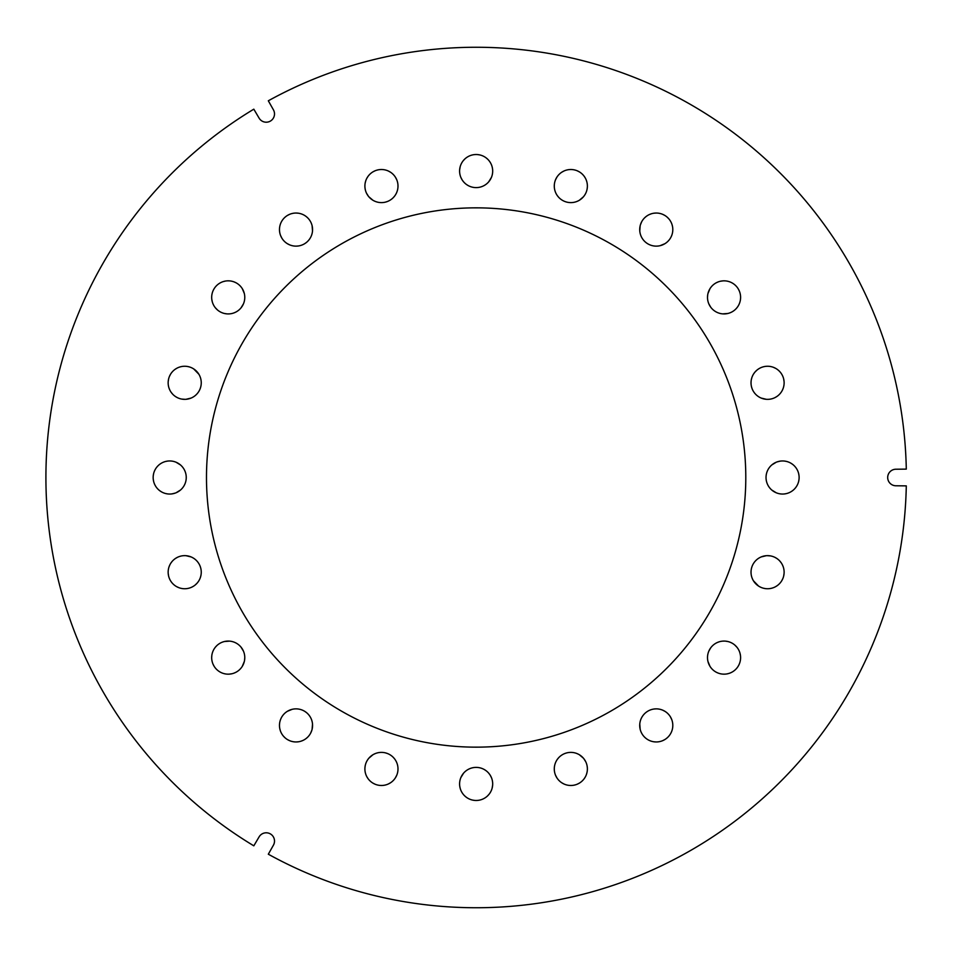 <?xml version="1.0" encoding="UTF-8"?>
<svg xmlns="http://www.w3.org/2000/svg" width="955" height="955" viewBox="0 0 955 955"><rect width="100%" height="100%" fill="white"/><g stroke="black" fill="none" stroke-linecap="round" stroke-linejoin="round"><path stroke-width="1.43" d="M475.136 187.586L476.139 187.61A16.545 16.545 0 0 0 492.685 171.064A16.545 16.545 0 0 0 476.139 154.519L475.936 154.519M475.435 154.531L474.36 154.615M473.561 154.722L472.94 154.829M464.858 158.96L463.187 160.762M461.468 163.412L460.967 164.463M460.179 166.695L459.642 169.811M459.606 170.468L459.594 171.136M459.606 171.816L459.653 172.497M459.833 173.882L459.964 174.574M460.131 175.254L460.549 176.627M460.811 177.284L462.053 179.743M462.411 180.304L463.569 181.832M464.393 182.715L465.216 183.503M466.458 184.482L468.034 185.497M470.517 186.631L471.161 186.846M477.142 767.414L476.139 767.39A16.545 16.545 0 0 0 459.594 783.936A16.545 16.545 0 0 0 476.139 800.481A16.545 16.545 0 0 0 492.685 783.936A16.545 16.545 0 0 0 476.139 767.39L475.148 767.414M465.228 771.485L464.405 772.261M463.593 773.144L460.835 777.633M460.585 778.289L460.155 779.638M459.988 780.319L459.856 781.011M459.665 782.396L459.618 783.076M459.594 783.757L459.594 784.425M459.63 785.082L459.689 785.738M459.773 786.371L460.155 788.209M460.322 788.794L460.716 789.916M462.232 792.901L462.829 793.76M464.81 795.992L466.231 797.186M472.474 800.075L474.707 800.421M200.717 568.046L200.108 566.136M195.918 560.024L195.321 559.499M193.173 557.971L192.182 557.433M191.096 556.932L185.974 555.691M185.27 555.655L183.849 555.667M183.145 555.715L182.453 555.798M181.08 556.049L180.411 556.216M179.767 556.407L179.122 556.61M178.501 556.849L177.905 557.111M177.32 557.386L175.696 558.317M175.195 558.651L174.252 559.367M171.876 561.731L171.243 562.579M169.739 565.145L169.035 566.864M168.164 571.842L168.164 572.63M168.199 573.382L168.581 575.925M168.82 576.808L169.035 577.5M169.202 577.978L169.608 578.969M176.675 586.657L178.907 587.695M184.279 588.734L184.876 588.746M185.473 588.722L186.559 588.638M187.968 588.411L188.601 588.28M189.245 588.101L189.878 587.91M190.523 587.683L191.155 587.432M191.788 587.146L193.029 586.489M193.638 586.119L194.808 585.296M195.357 584.854L197.315 582.908M197.733 582.395L198.831 580.819M199.416 579.769L199.905 578.73M200.454 577.25L200.932 575.447M201.123 574.218L201.207 573.454M201.242 572.737L201.254 572.057M243.489 651.215L241.006 647.096M231.886 641.474L230.776 641.271M229.582 641.127L224.329 641.533M223.661 641.712L222.312 642.166M221.656 642.428L221.023 642.727M216.642 645.807L215.376 647.192M215.006 647.669L214.326 648.648M212.798 651.632L212.452 652.623M211.819 655.536L211.688 657.386M213.025 664.143L214.051 666.148M224.604 673.764L225.535 673.943M229.045 674.146L231.814 673.776M234.082 673.096L235.79 672.344M241.03 668.106L241.89 666.96M242.272 666.363L244.325 661.457M244.564 660.275L244.778 657.565M244.743 656.491L244.671 655.691M244.468 654.462L244.313 653.709M244.217 653.363L243.919 652.372M306.543 712.633L304.92 711.463M297.948 708.98L297.148 708.897M292.218 709.302L287.348 711.32M286.763 711.702L285.617 712.537M281.343 717.766L280.579 719.473M280.364 720.046L280.03 721.18M279.6 723.413L279.505 724.487M279.767 728.51L280.221 730.3M283.575 736.317L285.175 737.905M287.491 739.588L289.496 740.614M291.621 741.366L293.125 741.701M296.253 741.951L298.103 741.82M301.016 741.187L303.01 740.412M304.991 739.313L305.97 738.633M306.448 738.263L307.832 737.009M310.602 733.237L311.927 729.978M312.106 729.31L312.512 724.057M312.369 722.863L312.166 721.753M387.503 753.531L385.605 752.922M374.921 753.734L373.894 754.211M372.856 754.796L368.845 758.21M368.403 758.759L367.58 759.905M367.209 760.502L366.863 761.123M366.254 762.377L365.992 763.009M365.765 763.654L365.562 764.287M365.395 764.931L365.252 765.564M365.132 766.197L364.917 768.059M364.906 768.668L364.929 769.849M365.443 773.156L365.753 774.171M366.947 776.904L367.926 778.48M368.737 779.531L369.31 780.187M372.963 783.136L374.993 784.174M376.33 784.676A16.545 16.545 0 0 0 397.185 774.051A16.545 16.545 0 0 0 386.56 753.197A16.545 16.545 0 0 0 365.705 763.821A16.545 16.545 0 0 0 376.33 784.676L376.521 784.735M377.01 784.879L378.061 785.129M378.849 785.273L379.469 785.368M388.434 783.936L390.571 782.742M393.006 780.772L393.842 779.901M394.212 779.459L394.928 778.528M395.275 778.027L396.755 775.233M396.994 774.612L397.208 773.98M397.399 773.335L397.567 772.667M397.829 771.306L397.913 770.601M397.96 769.897L397.984 768.465M397.949 767.76L397.889 767.056M397.793 766.376L397.674 765.695M397.531 765.039L397.352 764.394M396.218 761.481L395.668 760.478M394.797 759.165L393.615 757.721M186.225 478.503L186.225 476.497M182.154 466.589L181.378 465.765M180.495 464.954L176.007 462.196M175.35 461.945L174.001 461.516M173.321 461.349L172.628 461.217M171.255 461.026L170.563 460.979M169.883 460.955L169.214 460.955M168.558 460.99L167.901 461.05M167.268 461.134L165.43 461.516M164.845 461.683L163.723 462.065M160.738 463.593L159.879 464.19M157.348 466.506L156.68 467.293M153.564 473.835L153.218 476.068M153.218 478.933L153.564 481.153M159.879 490.81L161.67 491.968M163.723 492.935L164.845 493.317M165.43 493.484L167.268 493.866M167.901 493.95L168.558 494.01M169.214 494.045L169.883 494.045M170.563 494.022L171.255 493.974M171.936 493.902L175.35 493.055M176.007 492.804L180.495 490.046M181.378 489.235L182.154 488.411M385.605 202.078L387.503 201.469M393.615 197.279L394.797 195.835M395.668 194.522L396.218 193.519M397.352 190.606L397.531 189.961M397.674 189.305L397.793 188.624M397.889 187.944L397.949 187.24M397.984 186.535L397.96 185.103M397.913 184.399L397.829 183.694M397.567 182.333L397.399 181.665M397.208 181.02L396.994 180.388M396.755 179.767L395.275 176.973M394.928 176.472L394.212 175.541M393.054 174.276L392.254 173.535M390.571 172.258L388.434 171.064M379.469 169.632L378.849 169.727M378.061 169.871L377.01 170.121M376.521 170.265L376.33 170.324A16.545 16.545 0 0 0 365.705 191.179A16.545 16.545 0 0 0 386.56 201.803A16.545 16.545 0 0 0 397.185 180.949A16.545 16.545 0 0 0 376.33 170.324M374.993 170.826L372.963 171.852M369.31 174.813L368.737 175.469M367.926 176.52L366.947 178.096M365.753 180.829L365.204 182.894M364.929 185.151L364.906 186.332M364.917 186.941L365.132 188.804M365.252 189.436L365.395 190.069M365.562 190.714L365.765 191.346M365.992 191.991L366.254 192.624M366.541 193.256L368.403 196.241M368.845 196.79L372.856 200.204M373.894 200.789L374.921 201.266M304.92 243.537L306.543 242.367M312.166 233.247L312.369 232.137M312.512 230.943L312.106 225.69M311.927 225.022L311.473 223.673M311.211 223.016L310.912 222.384M307.832 217.991L306.448 216.737M305.97 216.367L304.991 215.687M302.007 214.159L301.016 213.813M298.103 213.18L296.253 213.049M293.125 213.299L291.621 213.634M289.496 214.386L287.491 215.412M286.297 216.2A16.545 16.545 0 0 0 282.632 239.311A16.545 16.545 0 0 0 305.743 242.976A16.545 16.545 0 0 0 309.408 219.865A16.545 16.545 0 0 0 286.297 216.2L286.13 216.319M285.736 216.63L284.912 217.334M279.875 225.965L279.696 226.896M279.624 227.374L279.517 228.364M279.648 231.993L279.863 233.163M280.543 235.431L281.928 238.273M285.533 242.391L286.679 243.25M287.276 243.632L289.723 244.898M290.344 245.137L292.182 245.686M296.074 246.139L297.948 246.02M299.178 245.829L299.93 245.674M300.622 245.483L301.267 245.28M241.006 307.904L243.489 303.786M244.707 295.871L244.564 294.749M244.337 293.579L242.319 288.708M241.937 288.124L241.102 286.978M235.873 282.704L234.166 281.94M233.593 281.725L232.459 281.391M229.152 280.865L228.102 280.842M225.129 281.128L223.339 281.582M214.839 287.658A16.545 16.545 0 0 0 218.504 310.769A16.545 16.545 0 0 0 241.615 307.104A16.545 16.545 0 0 0 237.962 283.993A16.545 16.545 0 0 0 214.839 287.658L214.72 287.825M214.445 288.243L213.872 289.162M211.807 299.393L212.285 301.804M213.419 304.752L213.968 305.779M215.317 307.725L217.513 309.993M220.915 312.225L221.56 312.524M222.217 312.798L223.566 313.264M224.246 313.443L226.968 313.885M227.636 313.92L229.558 313.873M230.752 313.741L231.874 313.526M233.39 313.109L235.133 312.416M236.243 311.855L236.912 311.473M200.108 388.864L200.717 386.966M199.905 376.282L199.428 375.255M198.843 374.217L193.734 368.94M193.137 368.57L191.895 367.902M191.263 367.615L190.618 367.353M189.985 367.126L189.341 366.923M188.708 366.756L187.431 366.481M186.189 366.326L185.568 366.278M184.972 366.266L184.375 366.266M180.471 366.804L179.468 367.114M176.735 368.308L175.159 369.287M170.491 374.336L169.465 376.354M168.963 377.691A16.545 16.545 0 0 0 179.588 398.545A16.545 16.545 0 0 0 200.443 387.921A16.545 16.545 0 0 0 189.818 367.066A16.545 16.545 0 0 0 168.963 377.691L168.808 378.192M168.581 379.075L168.199 381.618M168.164 382.37L168.164 383.158M169.035 388.136L169.739 389.855M171.243 392.421L172.592 394.081M174.252 395.633L175.195 396.349M175.696 396.683L177.32 397.614M177.905 397.889L178.501 398.151M179.122 398.39L179.767 398.593M180.411 398.784L181.08 398.951M181.76 399.095L185.27 399.345M185.974 399.309L191.096 398.068M192.182 397.567L193.173 397.029M186.249 477.5A16.545 16.545 0 0 0 169.704 460.955A16.545 16.545 0 0 0 153.158 477.5A16.545 16.545 0 0 0 169.704 494.045A16.545 16.545 0 0 0 186.249 477.5M273.44 845.139L268.319 854.212A430.228 430.228 0 0 0 906.295 485.88L895.874 485.773A8.273 8.273 0 0 1 887.684 477.5A8.273 8.273 0 0 1 895.874 469.227L906.295 469.12A430.228 430.228 0 0 0 268.319 100.788L273.44 109.861A8.273 8.273 0 0 1 270.372 121.094A8.273 8.273 0 0 1 259.103 118.133L253.815 109.168A430.228 430.228 0 0 0 253.815 845.832L259.103 836.866A8.273 8.273 0 0 1 270.372 833.906A8.273 8.273 0 0 1 273.44 845.139M476.139 747.156A269.656 269.656 0 0 1 206.483 477.5A269.656 269.656 0 0 1 476.139 207.844A269.656 269.656 0 0 1 745.795 477.5A269.656 269.656 0 0 1 476.139 747.156M200.443 567.079A16.545 16.545 0 0 0 179.588 556.455A16.545 16.545 0 0 0 168.963 577.309A16.545 16.545 0 0 0 189.818 587.934A16.545 16.545 0 0 0 200.443 567.079M241.615 647.896A16.545 16.545 0 0 0 218.504 644.231A16.545 16.545 0 0 0 214.839 667.342A16.545 16.545 0 0 0 237.962 671.007A16.545 16.545 0 0 0 241.615 647.896M305.743 712.024A16.545 16.545 0 0 0 282.632 715.689A16.545 16.545 0 0 0 286.297 738.8A16.545 16.545 0 0 0 309.408 735.135A16.545 16.545 0 0 0 305.743 712.024M566.673 752.922L565.718 753.197A16.545 16.545 0 0 0 555.094 774.051A16.545 16.545 0 0 0 575.949 784.676A16.545 16.545 0 0 0 586.573 763.821A16.545 16.545 0 0 0 565.718 753.197L564.775 753.531M647.359 711.463L646.535 712.024A16.545 16.545 0 0 0 642.87 735.135A16.545 16.545 0 0 0 665.981 738.8A16.545 16.545 0 0 0 669.646 715.689A16.545 16.545 0 0 0 646.535 712.024L645.747 712.633M711.272 647.096L710.663 647.896A16.545 16.545 0 0 0 714.328 671.007A16.545 16.545 0 0 0 737.439 667.342A16.545 16.545 0 0 0 733.774 644.231A16.545 16.545 0 0 0 710.663 647.896L708.789 651.215M752.17 566.136L751.836 567.079A16.545 16.545 0 0 0 762.46 587.934A16.545 16.545 0 0 0 783.315 577.309A16.545 16.545 0 0 0 772.691 556.455A16.545 16.545 0 0 0 751.836 567.079L751.561 568.034M766.053 476.497L766.029 477.5A16.545 16.545 0 0 0 782.575 494.045A16.545 16.545 0 0 0 799.12 477.5A16.545 16.545 0 0 0 782.575 460.955A16.545 16.545 0 0 0 766.029 477.5L766.053 478.503M751.561 386.954L751.836 387.921A16.545 16.545 0 0 0 772.691 398.545A16.545 16.545 0 0 0 783.315 377.691A16.545 16.545 0 0 0 762.46 367.066A16.545 16.545 0 0 0 751.836 387.921L752.17 388.864M708.789 303.786L710.663 307.104A16.545 16.545 0 0 0 733.774 310.769A16.545 16.545 0 0 0 737.439 287.658A16.545 16.545 0 0 0 714.328 283.993A16.545 16.545 0 0 0 710.663 307.104L711.272 307.904M645.747 242.367L646.535 242.976A16.545 16.545 0 0 0 669.646 239.311A16.545 16.545 0 0 0 665.981 216.2A16.545 16.545 0 0 0 642.87 219.865A16.545 16.545 0 0 0 646.535 242.976L647.359 243.537M564.775 201.469L565.718 201.803A16.545 16.545 0 0 0 586.573 191.179A16.545 16.545 0 0 0 575.949 170.324A16.545 16.545 0 0 0 555.094 180.949A16.545 16.545 0 0 0 565.718 201.803L566.673 202.078M476.139 154.519A16.545 16.545 0 0 0 459.594 171.064A16.545 16.545 0 0 0 476.139 187.61L477.142 187.586M487.05 183.515L487.874 182.739M488.685 181.856L491.443 177.367M491.694 176.711L492.123 175.362M492.291 174.681L492.422 173.989M492.613 172.604L492.661 171.924M492.685 171.243L492.685 170.575M492.649 169.918L492.589 169.262M492.505 168.629L492.123 166.791M491.956 166.206L491.574 165.084M490.046 162.099L489.449 161.24M487.468 159.007L486.047 157.814M479.804 154.925L477.572 154.579M476.843 800.469L477.93 800.386M478.718 800.278L479.338 800.171M487.42 796.04L489.091 794.238M490.81 791.588L491.312 790.537M492.1 788.305L492.637 785.189M492.673 784.533L492.685 783.864M492.673 783.184L492.625 782.503M492.446 781.118L492.314 780.426M492.147 779.746L491.73 778.373M491.479 777.716L490.225 775.257M489.867 774.696L488.709 773.168M487.886 772.285L487.062 771.497M485.82 770.518L484.245 769.503M481.762 768.369L481.129 768.154M640.113 721.753L639.91 722.863M639.766 724.057L640.172 729.31M640.351 729.978L640.805 731.327M641.068 731.984L641.366 732.616M644.446 737.009L645.831 738.263M646.32 738.633L647.287 739.313M650.271 740.841L651.262 741.187M654.175 741.82L656.025 741.951M659.153 741.701L660.657 741.366M662.782 740.614L664.787 739.588M666.542 738.37L667.366 737.666M672.404 729.035L672.583 728.104M672.654 727.626L672.762 726.636M672.63 723.007L672.416 721.837M671.735 719.569L670.35 716.728M666.745 712.609L665.599 711.75M665.002 711.368L662.555 710.102M661.934 709.863L660.096 709.314M656.204 708.861L654.33 708.98M653.101 709.171L652.361 709.326M651.656 709.517L651.012 709.72M707.571 659.129L707.715 660.251M707.942 661.421L709.959 666.292M710.341 666.877L711.177 668.023M716.405 672.296L718.112 673.06M718.685 673.275L719.819 673.609M723.126 674.135L724.177 674.158M727.149 673.872L728.952 673.418M737.845 666.757L738.406 665.838M740.471 655.608L739.994 653.196M738.86 650.248L738.311 649.221M736.962 647.275L734.765 645.007M731.363 642.775L730.718 642.476M730.062 642.202L728.713 641.736M728.032 641.557L725.311 641.115M724.642 641.08L722.72 641.127M721.526 641.259L720.404 641.474M718.888 641.891L717.145 642.584M716.035 643.145L715.367 643.527M752.373 578.718L752.85 579.745M753.435 580.783L758.545 586.06M759.141 586.43L760.395 587.098M761.016 587.385L761.66 587.647M762.293 587.874L762.938 588.077M763.57 588.244L764.848 588.519M766.089 588.674L766.71 588.722M767.307 588.734L767.904 588.734M771.807 588.196L772.81 587.886M775.544 586.692L777.119 585.713M781.799 580.664L782.814 578.646M783.697 575.925L784.079 573.382M784.115 572.63L784.115 571.842M783.243 566.864L782.551 565.145M781.035 562.579L779.686 560.919M778.027 559.367L777.084 558.651M776.582 558.317L774.959 557.386M774.374 557.111L773.777 556.849M773.156 556.61L772.523 556.407M771.867 556.216L771.198 556.049M770.518 555.906L767.008 555.655M766.316 555.691L761.183 556.932M760.096 557.433L759.106 557.971M770.124 488.411L770.9 489.235M771.783 490.046L776.272 492.804M776.928 493.055L778.277 493.484M778.958 493.651L779.65 493.783M781.035 493.974L781.715 494.022M782.396 494.045L783.064 494.045M783.721 494.01L784.377 493.95M785.01 493.866L786.848 493.484M787.433 493.317L788.555 492.935M791.54 491.407L792.399 490.81M794.93 488.494L795.599 487.707M798.714 481.165L799.06 478.933M799.06 476.068L798.714 473.847M792.399 464.19L790.609 463.032M788.555 462.065L787.433 461.683M786.848 461.516L785.01 461.134M784.377 461.05L783.721 460.99M783.064 460.955L782.396 460.955M781.715 460.979L781.035 461.026M780.342 461.098L776.928 461.945M776.272 462.196L771.783 464.954M770.9 465.765L770.124 466.589M756.36 394.976L756.957 395.501M759.106 397.029L760.096 397.567M761.183 398.068L766.316 399.309M767.008 399.345L768.429 399.333M769.133 399.286L769.826 399.202M771.198 398.951L771.867 398.784M772.523 398.593L773.156 398.39M773.777 398.151L774.374 397.889M774.959 397.614L776.582 396.683M777.084 396.349L778.027 395.633M780.402 393.269L781.035 392.421M782.551 389.855L783.243 388.136M784.115 383.158L784.115 382.37M784.079 381.618L783.697 379.075M783.47 378.192L783.255 377.5M783.076 377.022L782.67 376.031M775.603 368.344L773.371 367.305M767.999 366.266L767.402 366.254M766.805 366.278L765.719 366.362M764.31 366.589L763.678 366.72M763.033 366.899L762.4 367.09M761.756 367.317L761.123 367.568M760.49 367.854L759.249 368.511M758.64 368.881L757.47 369.704M756.921 370.146L754.963 372.092M754.546 372.605L753.447 374.181M752.862 375.231L752.373 376.27M751.824 377.75L751.346 379.553M751.155 380.782L751.072 381.546M751.036 382.263L751.024 382.943M720.392 313.526L721.503 313.729M722.696 313.873L727.949 313.467M728.629 313.288L729.966 312.834M730.623 312.572L731.255 312.273M735.648 309.193L736.902 307.808M737.272 307.331L737.952 306.352M739.48 303.368L739.827 302.377M740.471 299.464L740.591 297.614M739.254 290.857L738.227 288.852M727.686 281.236L726.743 281.057M723.233 280.854L720.476 281.224M718.208 281.904L716.501 282.656M711.248 286.894L710.389 288.04M710.007 288.637L707.953 293.543M707.715 294.725L707.5 297.435M707.536 298.509L707.619 299.309M707.81 300.538L707.965 301.291M708.061 301.637L708.359 302.628M654.342 246.02L655.13 246.104M660.06 245.698L664.931 243.68M665.528 243.298L666.662 242.463M670.935 237.234L671.699 235.527M671.914 234.954L672.248 233.82M672.678 231.588L672.774 230.513M672.511 226.49L672.057 224.7M668.703 218.683L667.103 217.095M664.787 215.412L662.782 214.386M660.657 213.634L659.153 213.299M656.025 213.049L654.175 213.18M651.262 213.813L649.281 214.589M647.287 215.687L646.32 216.367M645.843 216.737L644.446 217.991M641.676 221.763L640.351 225.022M640.172 225.69L639.766 230.943M639.91 232.137L640.113 233.247M577.357 201.266L578.384 200.789M579.422 200.204L583.433 196.79M583.875 196.241L584.699 195.095M585.069 194.498L585.415 193.877M586.024 192.624L586.286 191.991M586.513 191.346L586.716 190.714M586.883 190.069L587.038 189.436M587.158 188.804L587.361 186.941M587.373 186.332L587.361 185.151M586.836 181.844L586.525 180.829M585.331 178.096L584.353 176.52M583.541 175.469L582.968 174.813M579.315 171.864L577.286 170.826M575.268 170.121L574.218 169.871M573.43 169.727L572.809 169.632M563.856 171.064L561.707 172.258M559.272 174.228L558.436 175.099M558.066 175.541L557.35 176.472M557.004 176.973L555.535 179.767M555.297 180.388L555.07 181.02M554.879 181.665L554.712 182.333M554.461 183.694L554.366 184.399M554.318 185.103L554.294 186.535M554.33 187.24L554.389 187.944M554.485 188.624L554.604 189.305M554.748 189.961L554.927 190.606M556.061 193.519L556.61 194.522M557.481 195.835L558.663 197.279M558.663 757.721L557.481 759.165M556.61 760.478L556.061 761.481M554.927 764.394L554.748 765.039M554.604 765.695L554.485 766.376M554.389 767.056L554.33 767.76M554.294 768.465L554.318 769.897M554.366 770.601L554.461 771.306M554.712 772.667L554.879 773.335M555.07 773.98L555.297 774.612M555.535 775.233L557.004 778.027M557.35 778.528L558.066 779.459M559.224 780.724L560.024 781.465M561.707 782.742L563.844 783.936M572.809 785.368L573.43 785.273M574.218 785.129L575.268 784.879M577.286 784.174L579.315 783.148M582.968 780.187L583.541 779.531M584.353 778.48L585.331 776.904M586.525 774.171L587.074 772.106M587.361 769.849L587.373 768.668M587.361 768.059L587.158 766.197M587.038 765.564L586.883 764.931M586.716 764.287L586.513 763.654M586.286 763.009L586.024 762.377M585.737 761.744L583.875 758.759M583.433 758.21L579.422 754.796M578.384 754.211L577.357 753.734"/></g></svg>
